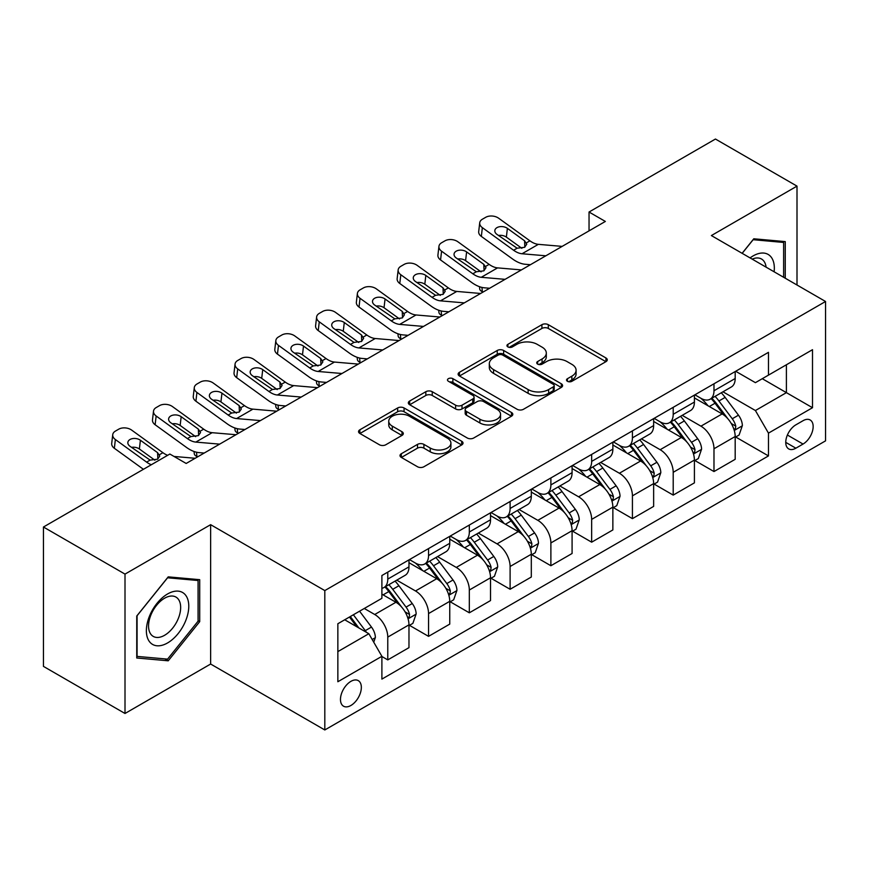 <?xml version="1.0" encoding="UTF-8"?>
<svg xmlns="http://www.w3.org/2000/svg" width="869" height="869" viewBox="0 0 869 869"><rect width="100%" height="100%" fill="white"/><g stroke="black" fill="none" stroke-linecap="round" stroke-linejoin="round"><path stroke-width="1.3" d="M567.446 381.306A3.172 1.825 0 0 0 571.921 381.306L605.943 361.656A4.53 2.618 0 0 0 607.268 359.809A4.53 2.618 0 0 0 605.943 357.963L548.306 324.68A4.53 2.618 0 0 0 541.908 324.68L507.887 344.33A3.172 1.825 0 0 0 506.953 345.623A3.172 1.825 0 0 0 507.887 346.916A3.172 1.825 0 0 0 512.373 346.916L516.773 344.374A14.491 8.364 0 0 1 537.259 344.374L542.071 347.144A14.491 8.364 0 0 1 546.308 353.064A14.491 8.364 0 0 1 542.071 358.973L537.661 361.515A3.172 1.825 0 0 0 536.738 362.818A3.172 1.825 0 0 0 537.661 364.111A3.172 1.825 0 0 0 542.147 364.111L546.547 361.569A14.491 8.364 0 0 1 567.044 361.569L571.845 364.339A14.491 8.364 0 0 1 576.093 370.259A14.491 8.364 0 0 1 571.845 376.168L567.446 378.71A3.172 1.825 0 0 0 566.512 380.003A3.172 1.825 0 0 0 567.446 381.306L567.446 378.71M350.902 705.476A14.762 8.527 120 0 0 360.548 692.463A14.762 8.527 120 0 0 358.289 680.633A14.762 8.527 120 0 0 350.902 681.361A14.762 8.527 120 0 0 341.267 694.374A14.762 8.527 120 0 0 343.527 706.204A14.762 8.527 120 0 0 350.902 705.476M401.337 453.727A4.53 2.618 0 0 0 400.012 455.573A4.53 2.618 0 0 0 401.337 457.42L417.511 466.751A4.53 2.618 0 0 0 423.909 466.751L461.7 444.939A4.53 2.618 0 0 0 463.025 443.092A4.53 2.618 0 0 0 461.7 441.246L404.063 407.963A4.53 2.618 0 0 0 397.654 407.963L359.875 429.786A4.53 2.618 0 0 0 358.549 431.632A4.53 2.618 0 0 0 359.875 433.479L379.405 444.754A4.53 2.618 0 0 0 385.803 444.754L401.978 435.423A4.53 2.618 0 0 0 403.303 433.577A4.53 2.618 0 0 0 401.978 431.719L392.288 426.136A12.112 6.995 0 0 1 388.747 421.183A12.112 6.995 0 0 1 396.221 414.719A12.112 6.995 0 0 1 409.418 416.24L447.372 438.15A12.112 6.995 0 0 1 450.913 443.092A12.112 6.995 0 0 1 443.44 449.555A12.112 6.995 0 0 1 430.231 448.035L423.909 444.385A4.53 2.618 0 0 0 417.511 444.385L401.337 453.727L401.337 457.42M210.635 524.67L125.006 574.105L43.45 527.016L43.45 666.393L125.006 713.482L210.635 664.035L324.81 729.96L324.81 590.583L210.635 524.67L210.635 664.035M797.003 285.01L797.003 186.129L711.374 235.564L825.55 301.489L324.81 590.583M797.003 186.129L715.448 139.04L589.041 212.025L589.041 230.861M43.45 527.016L169.857 454.042L186.172 463.459L605.356 221.443L589.041 212.025M517.088 409.266A4.53 2.618 0 0 0 523.496 409.266L561.276 387.444A4.53 2.618 0 0 0 562.601 385.597A4.53 2.618 0 0 0 561.276 383.75L503.64 350.479A4.53 2.618 0 0 0 497.242 350.479L459.451 372.29A4.53 2.618 0 0 0 458.126 374.137A4.53 2.618 0 0 0 459.451 375.984L517.088 409.266M449.675 381.991A3.172 1.825 0 0 1 452.89 382.436L452.89 378.667L511.483 412.493A4.53 2.618 0 0 1 512.819 414.35A4.53 2.618 0 0 1 511.483 416.197L473.703 438.009A4.53 2.618 0 0 1 467.305 438.009L409.668 404.737L409.668 401.033A4.53 2.618 0 0 0 408.332 402.879A4.53 2.618 0 0 0 409.668 404.737M409.668 401.033L425.832 391.702A4.53 2.618 0 0 1 432.241 391.702L455.617 405.193A4.53 2.618 0 0 0 462.015 405.193L472.747 399.001A4.53 2.618 0 0 0 474.072 397.155A4.53 2.618 0 0 0 472.747 395.308L448.404 381.252A3.172 1.825 0 0 1 447.481 379.959A3.172 1.825 0 0 1 449.436 378.265A3.172 1.825 0 0 1 452.89 378.667M803.043 420.705L795.863 424.843A14.306 8.255 120 0 0 786.521 437.455A14.306 8.255 120 0 0 788.715 448.915A14.306 8.255 120 0 0 795.863 448.198L803.043 444.059A14.306 8.255 120 0 0 812.385 431.458A14.306 8.255 120 0 0 810.19 419.999A14.306 8.255 120 0 0 803.043 420.705M324.81 729.96L825.55 440.855L825.55 301.489M735.674 371.269L755.411 382.664L768.468 375.126L768.468 352.336L381.893 575.517L381.893 598.306L337.856 623.736L337.856 681.741L381.893 656.312L381.893 679.102L768.468 455.921L768.468 433.131L755.411 410.537L722.975 391.81M768.468 375.126L812.504 349.696L812.504 407.713L768.468 433.131M125.006 574.105L125.006 713.482M762.265 378.699L786.402 392.647L786.402 364.763L812.504 349.696M755.411 410.537L786.402 392.647L812.504 407.713M337.856 651.609L368.847 633.718L344.711 619.782M381.893 656.508L387.77 659.897L387.77 637.107A18.455 10.656 -120 0 0 374.724 614.502L364.285 608.474M387.77 659.897L408.973 647.655L408.973 624.865A18.455 10.656 -120 0 0 395.927 602.26L381.893 594.168M409.462 625.332L428.547 636.358L428.547 613.568A18.455 10.656 -120 0 0 415.501 590.963L396.764 580.144M428.547 636.358L449.751 624.116L449.751 601.326A18.455 10.656 -120 0 0 436.705 578.721L408.973 562.71M450.24 601.793L469.325 612.808L469.325 590.018A18.455 10.656 -120 0 0 456.279 567.424L437.541 556.605M469.325 612.808L490.529 600.566L490.529 577.776A18.455 10.656 -120 0 0 477.483 555.182L449.751 539.171M491.018 578.254L510.103 589.269L510.103 566.479A18.455 10.656 -120 0 0 497.046 543.875L478.319 533.066M510.103 589.269L531.307 577.027L531.307 554.237A18.455 10.656 -120 0 0 518.261 531.632L490.529 515.632M531.795 554.704L550.881 565.73L550.881 542.94A18.455 10.656 -120 0 0 537.824 520.335L519.097 509.516M550.881 565.73L572.084 553.488L572.084 530.698A18.455 10.656 -120 0 0 559.028 508.093L531.307 492.082M572.573 531.165L591.659 542.18L591.659 519.39A18.455 10.656 -120 0 0 578.602 496.796L559.875 485.977M591.659 542.18L612.862 529.938L612.862 507.148A18.455 10.656 -120 0 0 599.806 484.554L572.084 468.543M613.351 507.626L632.426 518.641L632.426 495.851A18.455 10.656 -120 0 0 619.38 473.247L600.642 462.438M632.426 518.641L653.64 506.399L653.64 483.609A18.455 10.656 -120 0 0 640.583 461.004L612.862 445.004M654.129 484.076L673.203 495.102L673.203 472.312A18.455 10.656 -120 0 0 660.158 449.707L641.42 438.888M673.203 495.102L694.407 482.86L694.407 460.07A18.455 10.656 -120 0 0 681.361 437.465L653.64 421.454M694.896 460.537L713.981 471.552L713.981 448.762A18.455 10.656 -120 0 0 700.935 426.168L682.198 415.349M713.981 471.552L735.185 459.31L735.185 436.52A18.455 10.656 -120 0 0 722.139 413.926L694.407 397.915M694.896 394.808L700.935 398.295A18.455 10.656 -120 0 0 710.158 399.208A18.455 10.656 -120 0 0 713.981 390.757L713.981 383.794M654.129 418.347L660.158 421.834A18.455 10.656 -120 0 0 669.391 422.747A18.455 10.656 -120 0 0 673.203 414.296L673.203 407.333M613.351 441.887L619.38 445.373A18.455 10.656 -120 0 0 628.613 446.286A18.455 10.656 -120 0 0 632.426 437.846L632.426 430.872M572.573 465.436L578.602 468.923A18.455 10.656 -120 0 0 587.835 469.836A18.455 10.656 -120 0 0 591.659 461.385L591.659 454.411M531.795 488.975L537.824 492.462A18.455 10.656 -120 0 0 547.057 493.375A18.455 10.656 -120 0 0 550.881 484.924L550.881 477.961M491.018 512.514L497.046 516.001A18.455 10.656 -120 0 0 506.279 516.914A18.455 10.656 -120 0 0 510.103 508.474L510.103 501.5M450.24 536.064L456.279 539.54A18.455 10.656 -120 0 0 465.502 540.464A18.455 10.656 -120 0 0 469.325 532.013L469.325 525.039M409.462 559.603L415.501 563.09A18.455 10.656 -120 0 0 424.724 564.003A18.455 10.656 -120 0 0 428.547 555.552L428.547 548.589M735.674 436.998L768.468 455.921M710.158 399.208L731.361 386.966A18.455 10.656 -120 0 0 735.185 378.515L735.185 371.552M669.391 422.747L690.594 410.505A18.455 10.656 -120 0 0 694.407 402.054L694.407 395.091M628.613 446.286L649.816 434.044A18.455 10.656 -120 0 0 653.64 425.604L653.64 418.63M587.835 469.836L609.039 457.594A18.455 10.656 -120 0 0 612.862 449.143L612.862 442.169M547.057 493.375L568.261 481.133A18.455 10.656 -120 0 0 572.084 472.682L572.084 465.719M506.279 516.914L527.483 504.672A18.455 10.656 -120 0 0 531.307 496.232L531.307 489.258M465.502 540.464L486.705 528.222A18.455 10.656 -120 0 0 490.529 519.771L490.529 512.797M424.724 564.003L445.927 551.761A18.455 10.656 -120 0 0 449.751 543.31L449.751 536.347M381.893 588.291A18.455 10.656 -120 0 0 383.946 587.542L405.15 575.3A18.455 10.656 -120 0 0 408.973 566.86L408.973 559.886M383.946 587.542A18.455 10.656 -120 0 0 387.77 579.102L387.77 572.128M368.847 633.718L381.893 656.312M785.261 278.221L785.261 241.604L753.781 238.79L742.115 253.313M136.748 657.996L168.228 660.809L199.707 621.65L199.707 579.677L168.228 576.864L136.748 616.023L136.748 657.996M198.078 620.705L199.707 621.65M164.904 658.887L168.228 660.809M568.706 381.752L571.845 379.938A14.491 8.364 0 0 0 576.093 374.018L576.093 370.259M546.308 353.064L546.308 356.833A14.491 8.364 0 0 1 542.071 362.742L538.932 364.556M605.889 361.689L548.306 328.449A4.53 2.618 0 0 0 541.908 328.449L509.147 347.361M561.222 387.487L503.64 354.237A4.53 2.618 0 0 0 497.242 354.237L459.516 376.016M553.271 386.89A3.172 1.825 0 0 0 554.205 385.597A3.172 1.825 0 0 0 553.271 384.304L502.684 355.095A3.172 1.825 0 0 0 498.198 355.095L493.559 357.778A14.491 8.364 0 0 0 489.312 363.687A14.491 8.364 0 0 0 493.559 369.607L528.135 389.573A14.491 8.364 0 0 0 548.632 389.573L553.271 386.89L553.271 390.659A3.172 1.825 0 0 0 554.205 389.366L554.205 385.597M489.312 363.687L489.312 367.457A14.491 8.364 0 0 0 493.559 373.377L493.559 369.607M553.271 390.659L548.632 393.342A14.491 8.364 0 0 1 528.135 393.342L493.559 373.377M409.723 404.769L425.832 395.471L425.832 391.702M474.072 397.155L474.072 400.924A4.53 2.618 0 0 1 472.747 402.771L462.015 408.962A4.53 2.618 0 0 1 455.617 408.962L432.241 395.471A4.53 2.618 0 0 0 425.832 395.471M452.89 382.436L511.428 416.229M479.873 419.195A12.112 6.995 0 0 0 493.071 420.715A12.112 6.995 0 0 0 500.544 414.252A12.112 6.995 0 0 0 497.003 409.31L483.631 401.587A4.53 2.618 0 0 0 477.222 401.587L466.501 407.778A4.53 2.618 0 0 0 465.176 409.636A4.53 2.618 0 0 0 466.501 411.482L479.873 419.195L479.873 422.964A12.112 6.995 0 0 0 493.071 424.485A12.112 6.995 0 0 0 500.544 418.022L500.544 414.252M465.176 409.636L465.176 413.394A4.53 2.618 0 0 0 466.501 415.252L466.501 411.482M479.873 422.964L466.501 415.252M450.913 443.092L450.913 446.862A12.112 6.995 0 0 1 443.44 453.325A12.112 6.995 0 0 1 430.231 451.804L423.909 448.154A4.53 2.618 0 0 0 417.511 448.154L401.402 457.452M388.747 421.183L388.747 424.952A12.112 6.995 0 0 0 392.288 429.894L392.288 426.136M401.923 435.456L392.288 429.894M461.635 444.971L404.063 411.732A4.53 2.618 0 0 0 397.654 411.732L359.929 433.512M735.185 437.281L739.106 435.021L742.365 425.604A12.22 7.061 -120 0 0 738.465 415.186L725.137 397.394A35.292 20.378 -120 0 0 721.281 392.788M708.029 405.78A35.292 20.378 -120 0 0 700.805 398.219M483.121 292.017L482.36 291.691A9.222 4.617 174.1 0 1 479.71 288.866L479.482 286.694M734.077 429.786L735.5 428.254L735.761 426.125A12.22 7.061 -120 0 0 732.263 418.771L718.935 400.978A35.292 20.378 -120 0 0 715.089 396.362M711.798 398.263A29.296 16.913 60 0 1 716.61 403.727L727.885 418.782M711.168 398.621A35.292 20.378 60 0 1 715.024 403.238L723.877 415.067M545.841 255.801L522.041 253.759A23.072 13.317 60 0 1 513.601 250.25L482.36 227.656L481.339 236.411A9.222 5.953 -173.3 0 1 478.7 231.567L479.721 222.822A9.222 5.953 6.7 0 0 482.36 227.656M530.405 264.708L525.234 264.274A34.597 19.976 60 0 1 512.58 258.995L481.339 236.411M562.156 246.383L538.346 244.341A23.072 13.317 60 0 1 529.916 240.832L498.676 218.238A9.222 5.953 6.7 0 0 485.673 217.326L482.414 219.205A9.222 5.953 6.7 0 0 479.721 222.822M524.833 247.165L524.572 240.789L526.755 244.189L524.594 247.307L517.12 248.219L496.949 234.391A7.386 4.758 -173.3 0 1 494.841 230.513A7.386 4.758 -173.3 0 1 496.992 227.624A7.386 4.758 -173.3 0 1 507.387 228.362L506.366 237.118L521.867 248.328M506.366 237.118A7.386 4.758 6.7 0 0 498.48 235.488M524.572 240.789L507.387 228.362M694.407 460.82L698.328 458.56L701.587 449.143A12.22 7.061 -120 0 0 697.688 438.736L684.359 420.944A35.292 20.378 -120 0 0 680.503 416.327M667.251 429.319A35.292 20.378 -120 0 0 660.027 421.758M442.343 315.556L441.582 315.23A9.222 4.617 174.1 0 1 438.932 312.406L438.715 310.233M693.299 453.336L694.722 451.793L694.983 449.664A12.22 7.061 -120 0 0 691.485 442.31L678.157 424.517A35.292 20.378 -120 0 0 674.311 419.912M671.02 421.802A29.296 16.913 60 0 1 675.832 427.266L687.107 442.332M670.39 422.171A35.292 20.378 60 0 1 674.246 426.777L683.11 438.606M653.64 484.359L657.551 482.099L660.809 472.682A12.22 7.061 -120 0 0 656.91 462.275L643.581 444.483A35.292 20.378 -120 0 0 639.725 439.866M626.473 452.858A35.292 20.378 -120 0 0 619.249 445.297M401.565 339.095L400.815 338.769A9.222 4.617 174.1 0 1 398.154 335.945L397.937 333.783M652.521 476.875L653.944 475.343L654.205 473.203A12.22 7.061 -120 0 0 650.707 465.849L637.379 448.056A35.292 20.378 -120 0 0 633.534 443.451M630.242 445.341A29.296 16.913 60 0 1 635.054 450.815L646.34 465.871M629.612 445.71A35.292 20.378 60 0 1 633.468 450.316L642.332 462.145M612.862 507.909L616.773 505.649L620.031 496.232A12.22 7.061 -120 0 0 616.132 485.814L602.804 468.022A35.292 20.378 -120 0 0 598.947 463.416M585.695 476.408A35.292 20.378 -120 0 0 578.472 468.836M360.787 362.645L360.038 362.308A9.222 4.617 174.1 0 1 357.376 359.494L357.159 357.322M611.743 500.414L613.166 498.882L613.438 496.753A12.22 7.061 -120 0 0 609.929 489.399L596.601 471.606A35.292 20.378 -120 0 0 592.756 466.99M589.475 468.891A29.296 16.913 60 0 1 594.277 474.355L605.563 489.41M588.834 469.249A35.292 20.378 60 0 1 592.691 473.866L601.554 485.695M505.063 279.34L481.263 277.298A23.072 13.317 60 0 1 472.823 273.789L441.582 251.195L440.561 259.95A9.222 5.953 -173.3 0 1 437.922 255.117L438.943 246.362A9.222 5.953 6.7 0 0 441.582 251.195M489.627 288.258L484.457 287.813A34.597 19.976 60 0 1 471.802 282.544L440.561 259.95M521.378 269.922L497.568 267.88A23.072 13.317 60 0 1 489.138 264.372L457.898 241.778A9.222 5.953 6.7 0 0 444.906 240.865L441.637 242.744A9.222 5.953 6.7 0 0 438.943 246.362M484.055 270.704L483.794 264.328L485.977 267.728L483.816 270.846L476.342 271.758L456.171 257.93A7.386 4.758 -173.3 0 1 454.063 254.063A7.386 4.758 -173.3 0 1 456.214 251.174A7.386 4.758 -173.3 0 1 466.61 251.901L465.588 260.657L481.089 271.867M465.588 260.657A7.386 4.758 6.7 0 0 457.702 259.027M483.794 264.328L466.61 251.901M464.285 302.879L440.485 300.848A23.072 13.317 60 0 1 432.045 297.328L400.815 274.734L399.783 283.49A9.222 5.953 -173.3 0 1 397.144 278.656L398.165 269.901A9.222 5.953 6.7 0 0 400.815 274.734M448.849 311.797L443.679 311.352A34.597 19.976 60 0 1 431.024 306.084L399.783 283.49M480.6 293.472L456.79 291.43A23.072 13.317 60 0 1 448.361 287.911L417.12 265.327A9.222 5.953 6.7 0 0 404.128 264.404L400.859 266.294A9.222 5.953 6.7 0 0 398.165 269.901M443.277 294.243L443.016 287.867L445.2 291.278L443.049 294.385L435.565 295.308L415.393 281.469A7.386 4.758 -173.3 0 1 413.286 277.602A7.386 4.758 -173.3 0 1 415.436 274.713A7.386 4.758 -173.3 0 1 425.832 275.44L424.811 284.196L440.311 295.406M424.811 284.196A7.386 4.758 6.7 0 0 416.924 282.577M443.016 287.867L425.832 275.44M423.518 326.429L399.707 324.387A23.072 13.317 60 0 1 391.267 320.878L360.038 298.284L359.016 307.039A9.222 5.953 -173.3 0 1 356.366 302.195L357.398 293.44A9.222 5.953 6.7 0 0 360.038 298.284M408.072 335.336L402.901 334.891A34.597 19.976 60 0 1 390.246 329.623L359.016 307.039M439.823 317.011L416.012 314.969A23.072 13.317 60 0 1 407.583 311.46L376.342 288.866A9.222 5.953 6.7 0 0 363.351 287.954L360.081 289.833A9.222 5.953 6.7 0 0 357.398 293.44M402.499 317.793L402.238 311.417L404.422 314.817L402.271 317.935L394.787 318.847L374.626 305.008A7.386 4.758 -173.3 0 1 372.508 301.141A7.386 4.758 -173.3 0 1 374.658 298.252A7.386 4.758 -173.3 0 1 385.065 298.99L384.033 307.735L399.534 318.945M384.033 307.735A7.386 4.758 6.7 0 0 376.147 306.116M402.238 311.417L385.065 298.99M572.084 531.448L575.995 529.188L579.254 519.771A12.22 7.061 -120 0 0 575.354 509.364L562.026 491.572A35.292 20.378 -120 0 0 558.18 486.955M544.917 499.947A35.292 20.378 -120 0 0 537.694 492.386M320.009 386.184L319.26 385.858A9.222 4.617 174.1 0 1 316.598 383.033L316.381 380.861M570.966 523.964L572.389 522.421L572.66 520.292A12.22 7.061 -120 0 0 569.162 512.938L555.823 495.145A35.292 20.378 -120 0 0 551.978 490.529M548.697 492.43A29.296 16.913 60 0 1 553.499 497.894L564.785 512.949M548.067 492.788A35.292 20.378 60 0 1 551.913 497.405L560.777 509.234M382.74 349.968L358.93 347.926A23.072 13.317 60 0 1 350.489 344.417L319.26 321.823L318.239 330.578A9.222 5.953 -173.3 0 1 315.599 325.745L316.62 316.989A9.222 5.953 6.7 0 0 319.26 321.823M367.305 358.886L362.123 358.441A34.597 19.976 60 0 1 349.468 353.172L318.239 330.578M399.045 340.55L375.234 338.508A23.072 13.317 60 0 1 366.805 334.999L335.564 312.406A9.222 5.953 6.7 0 0 322.573 311.493L319.303 313.372A9.222 5.953 6.7 0 0 316.62 316.989M361.732 341.332L361.461 334.956L363.644 338.356L361.493 341.474L354.009 342.386L333.848 328.558A7.386 4.758 -173.3 0 1 331.73 324.691A7.386 4.758 -173.3 0 1 333.881 321.802A7.386 4.758 -173.3 0 1 344.287 322.529L343.255 331.285L358.756 342.495M343.255 331.285A7.386 4.758 6.7 0 0 335.369 329.655M361.461 334.956L344.287 322.529M774.116 271.791A29.991 17.315 120 0 0 771.498 257.55A29.991 17.315 120 0 0 750.088 257.919M766.089 267.152A22.703 13.111 120 0 0 764.057 261.384A22.703 13.111 120 0 0 761.505 259.016A22.703 13.111 120 0 0 752.174 259.125M753.065 239.692L783.632 242.451L783.632 277.287M781.611 241.278L783.632 242.451M742.18 253.346L753.13 239.725M167.576 593.972A29.991 17.315 120 0 0 146.372 630.698A29.991 17.315 120 0 0 167.576 642.941A29.991 17.315 120 0 0 188.779 606.214A29.991 17.315 120 0 0 167.576 593.972M164.599 598.209A22.703 13.111 120 0 0 149.772 618.207A22.703 13.111 120 0 0 153.248 636.401A22.703 13.111 120 0 0 164.599 635.282A22.703 13.111 120 0 0 179.438 615.274A22.703 13.111 120 0 0 175.951 597.079A22.703 13.111 120 0 0 164.599 598.209M198.078 621.183L167.576 659.126L137.074 656.399L137.074 615.73L167.576 577.787L198.078 580.514L198.078 621.183M196.057 579.351L198.078 580.514M531.307 554.987L535.217 552.727L538.476 543.31A12.22 7.061 -120 0 0 534.576 532.903L521.248 515.111A35.292 20.378 -120 0 0 517.403 510.494M504.139 523.486A35.292 20.378 -120 0 0 496.916 515.925M279.231 409.723L278.482 409.397A9.222 4.617 174.1 0 1 275.821 406.573L275.603 404.4M530.188 547.503L531.611 545.971L531.882 543.831A12.22 7.061 -120 0 0 528.385 536.477L515.056 518.684A35.292 20.378 -120 0 0 511.2 514.079M507.92 515.969A29.296 16.913 60 0 1 512.721 521.443L524.007 536.499M507.29 516.338A35.292 20.378 60 0 1 511.135 520.944L519.999 532.773M490.529 578.537L494.439 576.277L497.698 566.86A12.22 7.061 -120 0 0 493.798 556.442L480.47 538.65A35.292 20.378 -120 0 0 476.625 534.044M463.362 547.025A35.292 20.378 -120 0 0 456.138 539.464M238.464 433.262L237.704 432.936A9.222 4.617 174.1 0 1 235.054 430.122L234.826 427.95M489.41 571.042L490.833 569.51L491.104 567.381A12.22 7.061 -120 0 0 487.607 560.027L474.278 542.234A35.292 20.378 -120 0 0 470.422 537.618M467.142 539.519A29.296 16.913 60 0 1 471.943 544.982L483.229 560.038M466.512 539.877A35.292 20.378 60 0 1 470.357 544.494L479.221 556.323M449.751 602.076L453.661 599.816L456.931 590.399A12.22 7.061 -120 0 0 453.021 579.981L439.692 562.189A35.292 20.378 -120 0 0 435.847 557.583M422.584 570.575A35.292 20.378 -120 0 0 415.36 563.014M197.687 456.812L196.926 456.486A9.222 4.617 174.1 0 1 194.276 453.661L194.048 451.489M448.632 594.592L450.055 593.049L450.327 590.92A12.22 7.061 -120 0 0 446.829 583.566L433.501 565.773A35.292 20.378 -120 0 0 429.644 561.157M426.364 563.058A29.296 16.913 60 0 1 431.176 568.522L442.451 583.577M425.734 563.416A35.292 20.378 60 0 1 429.579 568.033L438.443 579.862M341.962 373.507L318.152 371.476A23.072 13.317 60 0 1 309.722 367.956L278.482 345.362L277.461 354.118A9.222 5.953 -173.3 0 1 274.821 349.284L275.842 340.529A9.222 5.953 6.7 0 0 278.482 345.362M326.527 382.425L321.345 381.98A34.597 19.976 60 0 1 308.691 376.712L277.461 354.118M358.267 364.089L334.467 362.058A23.072 13.317 60 0 1 326.027 358.539L294.787 335.945A9.222 5.953 6.7 0 0 281.795 335.032L278.536 336.922A9.222 5.953 6.7 0 0 275.842 340.529M320.954 364.871L320.683 358.495L322.866 361.906L320.715 365.013L313.231 365.925L293.07 352.097A7.386 4.758 -173.3 0 1 290.952 348.23A7.386 4.758 -173.3 0 1 293.103 345.341A7.386 4.758 -173.3 0 1 303.509 346.068L302.488 354.824L317.989 366.034M302.488 354.824A7.386 4.758 6.7 0 0 294.591 353.205M320.683 358.495L303.509 346.068M301.185 397.057L277.374 395.015A23.072 13.317 60 0 1 268.945 391.495L237.704 368.912L236.683 377.657A9.222 5.953 -173.3 0 1 234.043 372.823L235.064 364.068A9.222 5.953 6.7 0 0 237.704 368.912M285.749 405.964L280.568 405.519A34.597 19.976 60 0 1 267.913 400.251L236.683 377.657M317.489 387.639L293.689 385.597A23.072 13.317 60 0 1 285.249 382.088L254.009 359.494A9.222 5.953 6.7 0 0 241.017 358.582L237.758 360.461A9.222 5.953 6.7 0 0 235.064 364.068M280.176 388.41L279.905 382.045L282.088 385.445L279.937 388.562L272.453 389.475L252.292 375.636A7.386 4.758 -173.3 0 1 250.174 371.769A7.386 4.758 -173.3 0 1 252.336 368.88A7.386 4.758 -173.3 0 1 262.731 369.618L261.71 378.363L277.211 389.573M261.71 378.363A7.386 4.758 6.7 0 0 253.813 376.744M279.905 382.045L262.731 369.618M260.407 420.596L236.596 418.554A23.072 13.317 60 0 1 228.167 415.045L196.926 392.451L195.905 401.206A9.222 5.953 -173.3 0 1 193.266 396.362L194.287 387.617A9.222 5.953 6.7 0 0 196.926 392.451M244.971 429.503L239.79 429.069A34.597 19.976 60 0 1 227.146 423.8L195.905 401.206M276.711 411.178L252.912 409.136A23.072 13.317 60 0 1 244.471 405.627L213.242 383.033A9.222 5.953 6.7 0 0 200.239 382.121L196.981 384A9.222 5.953 6.7 0 0 194.287 387.617M239.399 411.96L239.138 405.584L241.321 408.984L239.16 412.102L231.675 413.014L211.515 399.186A7.386 4.758 -173.3 0 1 209.396 395.308A7.386 4.758 -173.3 0 1 211.558 392.419A7.386 4.758 -173.3 0 1 221.953 393.157L220.932 401.912L236.433 413.123M220.932 401.912A7.386 4.758 6.7 0 0 213.035 400.283M239.138 405.584L221.953 393.157M408.973 625.615L412.884 623.355L416.153 613.938A12.22 7.061 -120 0 0 412.243 603.531L398.914 585.739A35.292 20.378 -120 0 0 395.069 581.122M407.865 618.131L409.277 616.588L409.549 614.459A12.22 7.061 -120 0 0 406.051 607.105L392.723 589.312A35.292 20.378 -120 0 0 388.867 584.707M385.586 586.597A29.296 16.913 60 0 1 390.398 592.061L401.674 607.127M384.956 586.966A35.292 20.378 60 0 1 388.801 591.572L397.665 603.401M219.629 444.135L195.818 442.093A23.072 13.317 60 0 1 187.389 438.584L156.148 415.99L155.127 424.745A9.222 5.953 -173.3 0 1 152.488 419.912L153.509 411.156A9.222 5.953 6.7 0 0 156.148 415.99M204.193 453.053L199.012 452.608A34.597 19.976 60 0 1 186.368 447.339L155.127 424.745M235.944 434.717L212.134 432.686A23.072 13.317 60 0 1 203.694 429.167L172.464 406.573A9.222 5.953 6.7 0 0 159.462 405.66L156.203 407.55A9.222 5.953 6.7 0 0 153.509 411.156M198.621 435.499L198.36 429.123L200.543 432.523L198.382 435.641L190.898 436.553L170.737 422.725A7.386 4.758 -173.3 0 1 168.629 418.858A7.386 4.758 -173.3 0 1 170.78 415.969A7.386 4.758 -173.3 0 1 181.176 416.696L180.155 425.452L195.655 436.662M180.155 425.452A7.386 4.758 6.7 0 0 172.258 423.833M198.36 429.123L181.176 416.696M373.746 642.191L375.375 637.477A12.22 7.061 -120 0 0 371.476 627.07L359.581 611.189M366.381 632.295A12.22 7.061 -120 0 0 365.273 630.644L353.379 614.774M350.316 616.545L358.864 627.95M349.468 617.033L356.714 626.712M151.315 464.741A23.072 13.317 60 0 1 146.611 462.123L115.371 439.54L114.35 448.285A9.222 5.953 -173.3 0 1 111.71 443.451L112.731 434.696A9.222 5.953 6.7 0 0 115.371 439.54M143.418 469.303L114.35 448.285M167.63 455.323A23.072 13.317 60 0 1 162.916 452.706L131.686 430.122A9.222 5.953 6.7 0 0 118.684 429.199L115.425 431.089A9.222 5.953 6.7 0 0 112.731 434.696M195.167 458.267L174.039 456.453M157.843 459.038L157.582 452.662L159.766 456.073L157.604 459.19L150.12 460.103L129.959 446.264A7.386 4.758 -173.3 0 1 127.852 442.397A7.386 4.758 -173.3 0 1 130.002 439.508A7.386 4.758 -173.3 0 1 140.398 440.235L139.377 448.991L154.878 460.201M139.377 448.991A7.386 4.758 6.7 0 0 131.491 447.372M157.582 452.662L140.398 440.235M374.724 614.502L395.927 602.26M415.501 590.963L436.705 578.721M456.279 567.424L477.483 555.182M497.046 543.875L518.261 531.632M537.824 520.335L559.028 508.093M578.602 496.796L599.806 484.554M619.38 473.247L640.583 461.004M660.158 449.707L681.361 437.465M700.935 426.168L722.139 413.926M713.981 390.757L735.185 378.515M713.981 448.762L735.185 436.52M673.203 472.312L694.407 460.07M673.203 414.296L694.407 402.054M632.426 495.851L653.64 483.609M632.426 437.846L653.64 425.604M591.659 519.39L612.862 507.148M591.659 461.385L612.862 449.143M550.881 542.94L572.084 530.698M550.881 484.924L572.084 472.682M510.103 566.479L531.307 554.237M510.103 508.474L531.307 496.232M469.325 590.018L490.529 577.776M469.325 532.013L490.529 519.771M428.547 613.568L449.751 601.326M428.547 555.552L449.751 543.31M387.77 637.107L408.973 624.865M387.77 579.102L408.973 566.86M787.401 435.032L803.043 444.059M785.75 442.364L795.863 448.198M571.845 379.938L571.845 376.168M537.661 364.111L537.661 361.515M542.071 362.742L542.071 358.973M507.887 346.916L507.887 344.33M541.908 328.449L541.908 324.68M548.306 328.449L548.306 324.68M605.943 361.656L605.943 357.963M459.451 375.984L459.451 372.29M497.242 354.237L497.242 350.479M503.64 354.237L503.64 350.479M561.276 387.444L561.276 383.75M528.135 393.342L528.135 389.573M548.632 393.342L548.632 389.573M432.241 395.471L432.241 391.702M455.617 408.962L455.617 405.193M462.015 408.962L462.015 405.193M472.747 402.771L472.747 399.001M511.483 416.197L511.483 412.493M417.511 448.154L417.511 444.385M423.909 448.154L423.909 444.385M430.231 451.804L430.231 448.035M401.978 435.423L401.978 431.719M359.875 433.479L359.875 429.786M397.654 411.732L397.654 407.963M404.063 411.732L404.063 407.963M461.7 444.939L461.7 441.246M481.926 287.411L482.36 291.691M734.272 430.459L742.289 425.832M718.935 400.978L725.137 397.394M709.321 406.529L715.024 403.238M732.263 418.771L738.465 415.186M731.296 423.54L735.761 426.125M517.12 248.219L513.601 250.25M529.916 240.832L526.397 242.864M538.346 244.341L522.041 253.759M441.148 310.95L441.582 315.23M693.495 453.998L701.511 449.382M678.157 424.517L684.359 420.944M668.543 430.068L674.246 426.777M691.485 442.31L697.688 438.736M690.518 447.09L694.983 449.664M400.37 334.489L400.815 338.769M652.717 477.548L660.733 472.921M637.379 448.056L643.581 444.483M627.766 453.607L633.468 450.316M650.707 465.849L656.91 462.275M649.74 470.629L654.205 473.203M359.592 358.039L360.038 362.308M611.95 501.087L619.955 496.46M596.601 471.606L602.804 468.022M586.999 477.157L592.691 473.866M609.929 489.399L616.132 485.814M608.963 494.168L613.438 496.753M476.342 271.758L472.823 273.789M489.138 264.372L485.619 266.403M497.568 267.88L481.263 277.298M435.565 295.308L432.045 297.328M448.361 287.911L444.841 289.942M456.79 291.43L440.485 300.848M394.787 318.847L391.267 320.878M407.583 311.46L404.063 313.481M416.012 314.969L399.707 324.387M318.814 381.578L319.26 385.858M571.172 524.626L579.178 520.01M555.823 495.145L562.026 491.572M546.221 500.696L551.913 497.405M569.162 512.938L575.354 509.364M568.185 517.707L572.66 520.292M354.009 342.386L350.489 344.417M366.805 334.999L363.296 337.031M375.234 338.508L358.93 347.926M278.037 405.117L278.482 409.397M530.394 548.176L538.4 543.549M515.056 518.684L521.248 515.111M505.443 524.235L511.135 520.944M528.385 536.477L534.576 532.903M527.407 541.257L531.882 543.831M237.259 428.667L237.704 432.936M489.616 571.715L497.622 567.088M474.278 542.234L480.47 538.65M464.665 547.774L470.357 544.494M487.607 560.027L493.798 556.442M486.64 564.796L491.104 567.381M196.481 452.206L196.926 456.486M448.838 595.254L456.844 590.638M433.501 565.773L439.692 562.189M423.887 571.324L429.579 568.033M446.829 583.566L453.021 579.981M445.862 588.335L450.327 590.92M313.231 365.925L309.722 367.956M326.027 358.539L322.518 360.57M334.467 362.058L318.152 371.476M272.453 389.475L268.945 391.495M285.249 382.088L281.741 384.109M293.689 385.597L277.374 395.015M231.675 413.014L228.167 415.045M244.471 405.627L240.963 407.659M252.912 409.136L236.596 418.554M408.061 618.804L416.066 614.177M392.723 589.312L398.914 585.739M383.11 594.863L388.801 591.572M406.051 607.105L412.243 603.531M405.084 611.885L409.549 614.459M190.898 436.553L187.389 438.584M203.694 429.167L200.185 431.198M212.134 432.686L195.818 442.093M372.193 639.508L375.289 637.716M365.273 630.644L371.476 627.07M150.12 460.103L146.611 462.123M162.916 452.706L159.407 454.737"/></g></svg>
